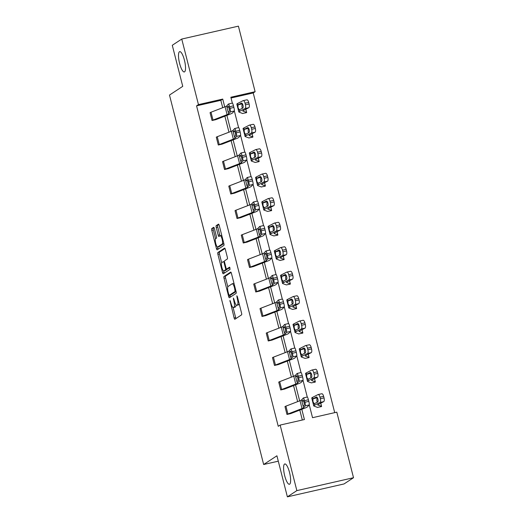 <?xml version="1.0" encoding="UTF-8"?>
<svg xmlns="http://www.w3.org/2000/svg" width="523" height="523" viewBox="0 0 523 523"><rect width="100%" height="100%" fill="white"/><g stroke="black" fill="none" stroke-linecap="round" stroke-linejoin="round"><path stroke-width="0.78" d="M184.58 71.841A10.414 2.733 -102.8 0 0 184.56 60.694A10.414 2.733 -102.8 0 0 179.703 51.64A10.414 2.733 -102.8 0 0 179.454 51.744A10.414 2.733 -102.8 0 0 179.467 62.897A10.414 2.733 -102.8 0 0 184.331 71.952A10.414 2.733 -102.8 0 0 184.58 71.841M289.677 484.161A10.414 2.733 -102.8 0 0 289.664 473.008A10.414 2.733 -102.8 0 0 284.8 463.953A10.414 2.733 -102.8 0 0 284.551 464.058A10.414 2.733 -102.8 0 0 284.564 475.211A10.414 2.733 -102.8 0 0 289.428 484.265A10.414 2.733 -102.8 0 0 289.677 484.161M229.93 300.333L234.121 317.958A1.595 0.418 -102.8 0 0 234.847 319.265A1.595 0.418 -102.8 0 0 234.886 319.252L241.58 314.853A1.595 0.418 -102.8 0 0 241.561 313.061L237.383 296.691L236.847 295.783L237.403 299.149A5.112 1.34 -102.8 0 1 237.475 304.863L236.912 305.229A5.112 1.34 -102.8 0 1 236.795 305.282A5.112 1.34 -102.8 0 1 234.467 301.085L233.389 298.058L233.944 301.425A5.112 1.34 -102.8 0 1 234.016 307.138L233.454 307.504A5.112 1.34 -102.8 0 1 233.336 307.557A5.112 1.34 -102.8 0 1 231.009 303.36L229.93 300.333M214.41 228.616A1.595 0.418 -102.8 0 0 213.685 227.302A1.595 0.418 -102.8 0 0 213.646 227.315L211.769 228.551A1.595 0.418 -102.8 0 0 211.789 230.336L216.424 248.523A1.595 0.418 -102.8 0 0 217.15 249.837A1.595 0.418 -102.8 0 0 217.189 249.824L223.883 245.418A1.595 0.418 -102.8 0 0 223.864 243.633L219.229 225.446A1.595 0.418 -102.8 0 0 218.503 224.132A1.595 0.418 -102.8 0 0 218.464 224.151L216.195 225.642A1.595 0.418 -102.8 0 0 216.215 227.427L218.196 235.213A1.595 0.418 -102.8 0 0 218.928 236.527A1.595 0.418 -102.8 0 0 218.96 236.507L220.085 235.768A4.276 1.118 -102.8 0 1 220.19 235.723A4.276 1.118 -102.8 0 1 222.183 239.436A4.276 1.118 -102.8 0 1 222.19 244.012L217.784 246.908A4.276 1.118 -102.8 0 1 217.679 246.954A4.276 1.118 -102.8 0 1 215.685 243.241A4.276 1.118 -102.8 0 1 215.679 238.665L216.417 238.181A1.595 0.418 -102.8 0 0 216.398 236.396L214.41 228.616M309.263 404.861L312.532 417.694L336.805 412.163L353.515 477.721L344.042 483.945L287.382 496.85L276.915 455.788L263.657 464.509L169.485 95.062L182.743 86.341L172.276 45.279L181.749 39.055L238.41 26.15L255.119 91.702L230.846 97.232L232.343 103.09A3.256 0.458 76.5 0 1 233.487 105.842L229.571 106.784A3.256 0.458 -103.5 0 0 228.44 104.025A3.256 0.458 -103.5 0 0 228.401 104.051L226.629 106.012A8.139 0.765 165.7 0 1 225.099 106.784L211.004 112.223A5.694 0.536 -14.3 0 0 210.056 112.661L212.05 120.512A5.694 0.536 -14.3 0 1 213.005 120.074L227.1 114.635A8.139 0.765 165.7 0 0 228.629 113.864L230.401 111.902A3.256 0.458 -103.5 0 0 229.97 108.353L229.571 106.784M287.382 496.85L296.855 490.62L280.145 425.068L304.419 419.544L301.804 409.306M222.72 107.705L220.837 100.324L196.563 105.849L278.249 426.317L280.145 425.068M196.563 105.849L198.459 104.607L181.749 39.055M223.988 276.484A1.595 0.418 -102.8 0 0 224.007 278.269L228.643 296.456A1.595 0.418 -102.8 0 0 229.368 297.77A1.595 0.418 -102.8 0 0 229.407 297.75L236.102 293.351A1.595 0.418 -102.8 0 0 236.082 291.566L231.441 273.379A1.595 0.418 -102.8 0 0 230.715 272.065A1.595 0.418 -102.8 0 0 230.676 272.084L223.988 276.484L225.518 276.137A1.595 0.418 -102.8 0 0 225.537 277.922L227.819 286.866M222.536 272.49L217.895 254.302A1.595 0.418 -102.8 0 1 217.875 252.517L224.57 248.118A1.595 0.418 -102.8 0 1 224.609 248.098A1.595 0.418 -102.8 0 1 225.335 249.412L227.322 257.198A1.595 0.418 -102.8 0 1 227.342 258.983L224.629 260.768A1.595 0.418 -102.8 0 0 224.648 262.553L225.962 267.717A1.595 0.418 -102.8 0 0 226.688 269.031A1.595 0.418 -102.8 0 0 226.727 269.012L229.551 267.155L230.1 269.312L223.301 273.784A1.595 0.418 -102.8 0 1 223.262 273.804A1.595 0.418 -102.8 0 1 222.536 272.49L224.066 272.143L223.752 270.914M353.515 477.721L296.855 490.62M263.657 464.509L278.288 461.181M248.909 137.941L252.759 137.157A5.694 0.536 165.7 0 0 252.916 136.974A5.694 0.536 165.7 0 0 252.851 136.915L249.111 135.535A8.139 0.765 -14.3 0 1 249.013 135.457A8.139 0.765 -14.3 0 1 249.543 135.019L255.021 132.214L251.341 132.999A3.256 1.236 -102.1 0 0 251.674 129.279L255.355 128.488A3.256 1.236 77.9 0 1 255.021 132.214M253.021 124.363A3.256 1.236 77.9 0 1 253.139 124.317A3.256 1.236 77.9 0 1 254.956 126.919L251.275 127.71A3.256 1.236 -102.1 0 0 249.458 125.108A3.256 1.236 -102.1 0 0 249.34 125.147L243.862 127.958A12.206 1.151 -14.3 0 0 243.071 128.612L245.071 136.464A12.206 1.151 -14.3 0 0 245.222 136.581L248.896 137.941M261.395 186.933L265.246 186.149A5.694 0.536 165.7 0 0 265.403 185.959A5.694 0.536 165.7 0 0 265.338 185.9L261.598 184.527A8.139 0.765 -14.3 0 1 261.5 184.442A8.139 0.765 -14.3 0 1 262.03 184.011L267.508 181.2L263.827 181.984A3.256 1.236 -102.1 0 0 264.161 178.265L267.841 177.48A3.256 1.236 77.9 0 1 267.508 181.2M273.882 235.919L277.733 235.134A5.694 0.536 165.7 0 0 277.89 234.951A5.694 0.536 165.7 0 0 277.824 234.892L274.085 233.513A8.139 0.765 -14.3 0 1 273.987 233.435A8.139 0.765 -14.3 0 1 274.516 232.996L279.995 230.185L276.314 230.976A3.256 1.236 -102.1 0 0 276.654 227.25L280.328 226.466A3.256 1.236 77.9 0 1 279.995 230.185M277.994 222.34A3.256 1.236 77.9 0 1 278.112 222.295A3.256 1.236 77.9 0 1 279.929 224.897L276.249 225.681A3.256 1.236 -102.1 0 0 274.431 223.079A3.256 1.236 -102.1 0 0 274.314 223.125L268.835 225.929A12.206 1.151 -14.3 0 0 268.044 226.59L270.045 234.435A12.206 1.151 -14.3 0 0 270.195 234.559L273.869 235.912M286.369 284.904L290.219 284.12A5.694 0.536 165.7 0 0 290.376 283.937A5.694 0.536 165.7 0 0 290.311 283.878L286.571 282.505A8.139 0.765 -14.3 0 1 286.473 282.42A8.139 0.765 -14.3 0 1 287.003 281.982L292.481 279.177L288.801 279.962A3.256 1.236 -102.1 0 0 289.141 276.242L292.815 275.458A3.256 1.236 77.9 0 1 292.481 279.177M290.481 271.326A3.256 1.236 77.9 0 1 290.598 271.28A3.256 1.236 77.9 0 1 292.416 273.882L288.735 274.673A3.256 1.236 -102.1 0 0 286.924 272.071A3.256 1.236 -102.1 0 0 286.8 272.11L281.322 274.921A12.206 1.151 -14.3 0 0 280.531 275.575L282.531 283.427A12.206 1.151 -14.3 0 0 282.682 283.551L286.356 284.904M298.855 333.896L302.706 333.112A5.694 0.536 165.7 0 0 302.863 332.922A5.694 0.536 165.7 0 0 302.797 332.87L299.058 331.49A8.139 0.765 -14.3 0 1 298.96 331.405A8.139 0.765 -14.3 0 1 299.489 330.974L304.968 328.163L301.287 328.954A3.256 1.236 -102.1 0 0 301.627 325.228L305.301 324.443A3.256 1.236 77.9 0 1 304.968 328.163M311.342 382.882L315.192 382.097A5.694 0.536 165.7 0 0 315.349 381.914A5.694 0.536 165.7 0 0 315.284 381.855L311.545 380.476A8.139 0.765 -14.3 0 1 311.447 380.398A8.139 0.765 -14.3 0 1 311.976 379.96L317.454 377.155L313.774 377.939A3.256 1.236 -102.1 0 0 314.114 374.22L317.794 373.429A3.256 1.236 77.9 0 1 317.454 377.155M315.454 369.303A3.256 1.236 77.9 0 1 315.572 369.258A3.256 1.236 77.9 0 1 317.389 371.86L313.708 372.644A3.256 1.236 -102.1 0 0 311.898 370.049A3.256 1.236 -102.1 0 0 311.773 370.088L306.295 372.899A12.206 1.151 -14.3 0 0 305.504 373.553L307.504 381.404A12.206 1.151 -14.3 0 0 307.655 381.522L311.329 382.882M334.713 412.64L253.23 92.95L231.042 97.997M317.585 407.378L321.436 406.593A5.694 0.536 165.7 0 0 321.593 406.404A5.694 0.536 165.7 0 0 321.527 406.351L317.794 404.972A8.139 0.765 -14.3 0 1 317.69 404.894A8.139 0.765 -14.3 0 1 318.219 404.456L323.698 401.644L320.017 402.435A3.256 1.236 -102.1 0 0 320.357 398.709L324.038 397.925A3.256 1.236 77.9 0 1 323.698 401.644M305.099 358.392L308.949 357.608A5.694 0.536 165.7 0 0 309.106 357.418A5.694 0.536 165.7 0 0 309.041 357.359L305.301 355.986A8.139 0.765 -14.3 0 1 305.203 355.901A8.139 0.765 -14.3 0 1 305.733 355.463L311.211 352.659L307.531 353.443A3.256 1.236 -102.1 0 0 307.87 349.724L311.545 348.939A3.256 1.236 77.9 0 1 311.211 352.659M309.211 344.807A3.256 1.236 77.9 0 1 309.328 344.768A3.256 1.236 77.9 0 1 311.146 347.364L307.465 348.155A3.256 1.236 -102.1 0 0 305.654 345.553A3.256 1.236 -102.1 0 0 305.53 345.592L300.052 348.403A12.206 1.151 -14.3 0 0 299.261 349.057L301.261 356.908A12.206 1.151 -14.3 0 0 301.411 357.032L305.086 358.386M292.612 309.4L296.463 308.616A5.694 0.536 165.7 0 0 296.619 308.433A5.694 0.536 165.7 0 0 296.554 308.374L292.815 306.994A8.139 0.765 -14.3 0 1 292.717 306.916A8.139 0.765 -14.3 0 1 293.246 306.478L298.725 303.673L295.044 304.458A3.256 1.236 -102.1 0 0 295.384 300.738L299.058 299.947A3.256 1.236 77.9 0 1 298.725 303.673M296.724 295.822A3.256 1.236 77.9 0 1 296.842 295.776A3.256 1.236 77.9 0 1 298.659 298.378L294.979 299.163A3.256 1.236 -102.1 0 0 293.168 296.561A3.256 1.236 -102.1 0 0 293.043 296.606L287.565 299.411A12.206 1.151 -14.3 0 0 286.774 300.071L288.774 307.916A12.206 1.151 -14.3 0 0 288.925 308.04L292.599 309.4M280.125 260.415L283.976 259.63A5.694 0.536 165.7 0 0 284.133 259.441A5.694 0.536 165.7 0 0 284.067 259.382L280.328 258.009A8.139 0.765 -14.3 0 1 280.23 257.924A8.139 0.765 -14.3 0 1 280.759 257.493L286.238 254.681L282.557 255.472A3.256 1.236 -102.1 0 0 282.897 251.746L286.571 250.962A3.256 1.236 77.9 0 1 286.238 254.681M267.639 211.423L271.489 210.638A5.694 0.536 165.7 0 0 271.646 210.455A5.694 0.536 165.7 0 0 271.581 210.396L267.841 209.023A8.139 0.765 -14.3 0 1 267.743 208.939A8.139 0.765 -14.3 0 1 268.273 208.5L273.751 205.696L270.071 206.48A3.256 1.236 -102.1 0 0 270.411 202.761L274.085 201.97A3.256 1.236 77.9 0 1 273.751 205.696M271.751 197.844A3.256 1.236 77.9 0 1 271.868 197.799A3.256 1.236 77.9 0 1 273.686 200.401L270.005 201.192A3.256 1.236 -102.1 0 0 268.188 198.59A3.256 1.236 -102.1 0 0 268.07 198.629L262.592 201.44A12.206 1.151 -14.3 0 0 261.801 202.094L263.801 209.945A12.206 1.151 -14.3 0 0 263.952 210.069L267.626 211.423M255.152 162.437L259.003 161.653A5.694 0.536 165.7 0 0 259.16 161.463A5.694 0.536 165.7 0 0 259.094 161.411L255.355 160.031A8.139 0.765 -14.3 0 1 255.257 159.953A8.139 0.765 -14.3 0 1 255.786 159.515L261.265 156.704L257.584 157.495A3.256 1.236 -102.1 0 0 257.917 153.769L261.598 152.984A3.256 1.236 77.9 0 1 261.265 156.704M259.264 148.859A3.256 1.236 77.9 0 1 259.382 148.813A3.256 1.236 77.9 0 1 261.199 151.415L257.519 152.2A3.256 1.236 -102.1 0 0 255.701 149.598A3.256 1.236 -102.1 0 0 255.584 149.643L250.105 152.448A12.206 1.151 -14.3 0 0 249.314 153.102L251.315 160.953A12.206 1.151 -14.3 0 0 251.465 161.077L255.139 162.431M242.665 113.452L246.516 112.667A5.694 0.536 165.7 0 0 246.673 112.478A5.694 0.536 165.7 0 0 246.608 112.419L242.868 111.046A8.139 0.765 -14.3 0 1 242.77 110.961A8.139 0.765 -14.3 0 1 243.3 110.523L248.778 107.718L245.097 108.503A3.256 1.236 -102.1 0 0 245.431 104.783L249.111 103.999A3.256 1.236 77.9 0 1 248.778 107.718M253.23 92.95L255.119 91.702M224.733 106.927L222.733 99.076L198.459 104.607M299.653 400.853L295.56 384.81M293.41 376.357L289.317 360.314M287.166 351.868L283.074 335.818M280.923 327.372L276.83 311.329M274.68 302.876L270.587 286.833M268.436 278.386L264.344 262.337M262.193 253.89L258.101 237.847M255.95 229.394L251.857 213.351M249.706 204.905L245.614 188.855M243.463 180.409L239.371 164.366M237.22 155.913L233.127 139.87M230.976 131.417L226.884 115.374M234.343 110.928L238.586 127.579A3.256 0.458 76.5 0 1 239.73 130.338L235.814 131.28A3.256 0.458 -103.5 0 0 234.683 128.521A3.256 0.458 -103.5 0 0 234.644 128.547L232.872 130.508A8.139 0.765 165.7 0 1 231.343 131.28L217.248 136.712A5.694 0.536 -14.3 0 0 216.3 137.157L218.294 145.008A5.694 0.536 -14.3 0 1 219.248 144.564L233.343 139.131A8.139 0.765 165.7 0 0 234.873 138.36L236.644 136.398A3.256 0.458 -103.5 0 0 236.213 132.849L235.814 131.28M240.587 135.424L244.829 152.075A3.256 0.458 76.5 0 1 245.973 154.828L242.057 155.776A3.256 0.458 -103.5 0 0 240.926 153.017A3.256 0.458 -103.5 0 0 240.887 153.036L239.116 155.004A8.139 0.765 165.7 0 1 237.586 155.776L223.491 161.208A5.694 0.536 -14.3 0 0 222.543 161.646L224.544 169.498A5.694 0.536 -14.3 0 1 225.491 169.06L239.586 163.627A8.139 0.765 165.7 0 0 241.116 162.856L242.888 160.888A3.256 0.458 -103.5 0 0 242.456 157.345L242.057 155.776M246.83 159.92L251.073 176.571A3.256 0.458 76.5 0 1 252.217 179.324L248.301 180.265A3.256 0.458 -103.5 0 0 247.17 177.506A3.256 0.458 -103.5 0 0 247.131 177.532L245.359 179.5A8.139 0.765 165.7 0 1 243.829 180.265L229.734 185.704A5.694 0.536 -14.3 0 0 228.786 186.142L230.78 194A5.694 0.536 -14.3 0 1 231.735 193.556L245.83 188.117A8.139 0.765 165.7 0 0 247.359 187.345L249.131 185.384A3.256 0.458 -103.5 0 0 248.7 181.834L248.301 180.265M253.073 184.41L257.316 201.067A3.256 0.458 76.5 0 1 258.46 203.82L254.544 204.761A3.256 0.458 -103.5 0 0 253.413 202.002A3.256 0.458 -103.5 0 0 253.374 202.028L251.602 203.99A8.139 0.765 165.7 0 1 250.072 204.761L235.978 210.194A5.694 0.536 -14.3 0 0 235.03 210.638L237.024 218.49A5.694 0.536 -14.3 0 1 237.978 218.045L252.073 212.613A8.139 0.765 165.7 0 0 253.603 211.841L255.374 209.88A3.256 0.458 -103.5 0 0 254.943 206.33L254.544 204.761M259.316 208.906L263.559 225.557A3.256 0.458 76.5 0 1 264.703 228.309L260.787 229.257A3.256 0.458 -103.5 0 0 259.656 226.498A3.256 0.458 -103.5 0 0 259.617 226.524L257.846 228.486A8.139 0.765 165.7 0 1 256.316 229.257L242.221 234.69A5.694 0.536 -14.3 0 0 241.273 235.128L243.273 242.979A5.694 0.536 -14.3 0 1 244.221 242.541L258.316 237.109A8.139 0.765 165.7 0 0 259.846 236.337L261.618 234.369A3.256 0.458 -103.5 0 0 261.186 230.826L260.787 229.257M265.56 233.402L269.803 250.053A3.256 0.458 76.5 0 1 270.947 252.805L267.031 253.747A3.256 0.458 -103.5 0 0 265.9 250.994A3.256 0.458 -103.5 0 0 265.861 251.014L264.089 252.982A8.139 0.765 165.7 0 1 262.559 253.747L248.464 259.186A5.694 0.536 -14.3 0 0 247.516 259.624L249.51 267.482A5.694 0.536 -14.3 0 1 250.465 267.037L264.56 261.598A8.139 0.765 165.7 0 0 266.089 260.833L267.861 258.865A3.256 0.458 -103.5 0 0 267.43 255.322L267.031 253.747M271.803 257.898L276.046 274.549A3.256 0.458 76.5 0 1 277.19 277.301L273.274 278.243A3.256 0.458 -103.5 0 0 272.143 275.484A3.256 0.458 -103.5 0 0 272.104 275.51L270.332 277.471A8.139 0.765 165.7 0 1 268.802 278.243L254.708 283.682A5.694 0.536 -14.3 0 0 253.76 284.12L255.754 291.971A5.694 0.536 -14.3 0 1 256.708 291.527L270.803 286.094A8.139 0.765 165.7 0 0 272.333 285.323L274.104 283.361A3.256 0.458 -103.5 0 0 273.673 279.812L273.274 278.243M278.046 282.387L282.289 299.038A3.256 0.458 76.5 0 1 283.433 301.797L279.517 302.739A3.256 0.458 -103.5 0 0 278.386 299.98A3.256 0.458 -103.5 0 0 278.347 300.006L276.575 301.967A8.139 0.765 165.7 0 1 275.046 302.739L260.951 308.171A5.694 0.536 -14.3 0 0 260.003 308.609L262.003 316.461A5.694 0.536 -14.3 0 1 262.951 316.023L277.046 310.59A8.139 0.765 165.7 0 0 278.576 309.819L280.348 307.857A3.256 0.458 -103.5 0 0 279.916 304.308L279.517 302.739M284.29 306.883L288.533 323.534A3.256 0.458 76.5 0 1 289.677 326.287L285.761 327.228A3.256 0.458 -103.5 0 0 284.63 324.476A3.256 0.458 -103.5 0 0 284.59 324.495L282.819 326.463A8.139 0.765 165.7 0 1 281.289 327.235L267.194 332.667A5.694 0.536 -14.3 0 0 266.246 333.105L268.24 340.963A5.694 0.536 -14.3 0 1 269.195 340.519L283.289 335.08A8.139 0.765 165.7 0 0 284.819 334.315L286.591 332.347A3.256 0.458 -103.5 0 0 286.159 328.804L285.761 327.228M290.533 331.379L294.776 348.03A3.256 0.458 76.5 0 1 295.92 350.783L292.004 351.724A3.256 0.458 -103.5 0 0 290.873 348.965A3.256 0.458 -103.5 0 0 290.834 348.991L289.062 350.953A8.139 0.765 165.7 0 1 287.532 351.724L273.437 357.163A5.694 0.536 -14.3 0 0 272.49 357.601L274.483 365.453A5.694 0.536 -14.3 0 1 275.438 365.015L289.533 359.576A8.139 0.765 165.7 0 0 291.063 358.804L292.841 356.843A3.256 0.458 -103.5 0 0 292.403 353.293L292.004 351.724M296.776 355.869L301.019 372.52M303.02 380.365L307.263 397.016M220.837 100.324L222.733 99.076M302.327 420.015L299.79 410.078M297.639 401.631L293.547 385.588M291.396 377.135L287.304 361.092M285.153 352.646L281.06 336.596M278.909 328.15L274.817 312.107M272.666 303.654L268.574 287.611M266.423 279.158L262.33 263.115M260.179 254.668L256.087 238.619M253.936 230.172L249.844 214.129M247.693 205.676L243.6 189.633M241.449 181.187L237.357 165.137M235.206 156.691L231.114 140.648M228.963 132.195L224.87 116.152M229.97 108.353L233.886 107.411A3.256 0.458 76.5 0 1 234.317 110.961L232.545 112.922A12.206 1.151 165.7 0 1 230.251 114.079L215.875 119.643L212.05 120.512L210.056 112.661M236.213 132.849L240.129 131.907A3.256 0.458 76.5 0 1 240.56 135.45L238.789 137.418A12.206 1.151 165.7 0 1 236.494 138.569L222.118 144.139L218.294 145.008L216.3 137.157M242.456 157.345L246.372 156.403A3.256 0.458 76.5 0 1 246.81 159.946L245.032 161.914A12.206 1.151 165.7 0 1 242.737 163.065L228.368 168.635L224.537 169.504M248.7 181.834L252.616 180.893A3.256 0.458 76.5 0 1 253.054 184.442L251.275 186.404A12.206 1.151 165.7 0 1 248.981 187.561L234.611 193.124L230.78 194L228.786 186.142M254.943 206.33L258.859 205.389A3.256 0.458 76.5 0 1 259.297 208.939L257.519 210.9A12.206 1.151 165.7 0 1 255.224 212.057L240.855 217.62L237.024 218.49L235.03 210.638M261.186 230.826L265.102 229.885A3.256 0.458 76.5 0 1 265.54 233.428L263.762 235.396A12.206 1.151 165.7 0 1 261.467 236.546L247.098 242.116L243.267 242.986M267.43 255.322L271.345 254.374A3.256 0.458 76.5 0 1 271.783 257.924L270.005 259.885A12.206 1.151 165.7 0 1 267.711 261.042L253.348 266.606L249.51 267.482L247.516 259.624M273.673 279.812L277.589 278.87A3.256 0.458 76.5 0 1 278.027 282.42L276.249 284.381A12.206 1.151 165.7 0 1 273.954 285.538L259.585 291.102L255.754 291.971L253.76 284.12M279.916 304.308L283.832 303.366A3.256 0.458 76.5 0 1 284.27 306.909L282.492 308.877A12.206 1.151 165.7 0 1 280.197 310.028L265.828 315.598L261.997 316.467M286.159 328.804L290.075 327.856A3.256 0.458 76.5 0 1 290.513 331.405L288.735 333.367A12.206 1.151 165.7 0 1 286.441 334.524L272.078 340.087L268.24 340.963L266.246 333.105M292.403 353.293L296.319 352.352A3.256 0.458 76.5 0 1 296.757 355.901L294.979 357.863A12.206 1.151 165.7 0 1 292.684 359.02L278.314 364.583L274.483 365.453L272.49 357.601M302.569 376.848A3.256 0.458 76.5 0 1 303 380.391L301.222 382.359A12.206 1.151 165.7 0 1 298.927 383.509L284.558 389.079L280.727 389.949L278.733 382.097A5.694 0.536 -14.3 0 1 279.681 381.653L293.776 376.22A8.139 0.765 165.7 0 0 295.305 375.449L297.077 373.487A3.256 0.458 -103.5 0 1 297.116 373.461A3.256 0.458 -103.5 0 1 298.247 376.22L298.646 377.789L302.569 376.848L302.163 375.279L298.247 376.22M308.812 401.337A3.256 0.458 76.5 0 1 309.243 404.887L307.465 406.848A12.206 1.151 165.7 0 1 305.171 408.005L290.808 413.569L286.97 414.445L284.976 406.587A5.694 0.536 -14.3 0 1 285.924 406.149L300.019 400.716A8.139 0.765 165.7 0 0 301.549 399.945L303.32 397.977A3.256 0.458 -103.5 0 1 303.36 397.957A3.256 0.458 -103.5 0 1 304.491 400.716L304.889 402.285L308.812 401.337L308.407 399.768L304.491 400.716M233.336 307.557L234.866 307.21A5.112 1.34 -102.8 0 0 234.99 307.158L233.454 307.504M236.017 304.804A5.112 1.34 -102.8 0 1 235.546 306.792L234.99 307.158M236.795 305.282L238.325 304.935A5.112 1.34 -102.8 0 0 238.449 304.883L236.912 305.229M239.279 304.118A5.112 1.34 -102.8 0 1 239.004 304.517L238.449 304.883M233.088 307.531L235.651 317.605A1.595 0.418 -102.8 0 0 235.984 318.527M231.107 272.457L225.518 276.137M229.937 295.175L230.172 296.11A1.595 0.418 -102.8 0 0 230.506 297.031M228.728 294.416L229.237 295.338L235.141 291.461L234.559 287.977A5.112 1.34 -102.8 0 0 232.232 283.773A5.112 1.34 -102.8 0 0 232.107 283.826L228.093 286.467A5.112 1.34 -102.8 0 0 228.159 292.18L228.728 294.416M230.741 294.992L229.264 295.325M236.063 291.514L230.8 294.979M234.01 283.453A5.112 1.34 -102.8 0 0 233.761 283.427L232.232 283.773M221.674 262.762L219.431 253.956L217.895 254.302M225.001 248.49L219.412 252.171A1.595 0.418 -102.8 0 0 219.431 253.956M228.178 268.678A1.595 0.418 -102.8 0 0 228.218 268.678A1.595 0.418 -102.8 0 0 228.257 268.665L229.924 267.567M221.811 262.618A4.276 1.118 -102.8 0 0 221.817 267.194A4.276 1.118 -102.8 0 0 223.811 270.907A4.276 1.118 -102.8 0 0 223.909 270.862L225.465 269.842A1.595 0.418 -102.8 0 0 225.439 268.057L224.125 262.892A1.595 0.418 -102.8 0 0 223.399 261.578A1.595 0.418 -102.8 0 0 223.36 261.598L221.811 262.618M225.23 270.568A4.276 1.118 -102.8 0 0 225.341 270.561A4.276 1.118 -102.8 0 0 225.439 270.515L223.909 270.862M227.139 268.927A1.595 0.418 -102.8 0 1 226.995 269.495L225.439 270.515M224.066 272.143A1.595 0.418 -102.8 0 0 224.4 273.065M219.104 246.614A4.276 1.118 -102.8 0 0 219.215 246.608A4.276 1.118 -102.8 0 0 219.314 246.562L217.784 246.908M223.837 243.548A4.276 1.118 -102.8 0 1 223.72 243.666L219.314 246.562M221.759 235.37A4.276 1.118 -102.8 0 0 221.719 235.376L220.19 235.723M218.895 224.524L217.725 225.295A1.595 0.418 -102.8 0 0 217.745 227.08L219.732 234.86A1.595 0.418 -102.8 0 0 220.065 235.781M217.646 246.961L217.954 248.177A1.595 0.418 -102.8 0 0 218.287 249.098M214.077 227.695L213.299 228.205A1.595 0.418 -102.8 0 0 213.319 229.989L215.561 238.782M317.605 407.463L313.898 406.018A12.206 1.151 -14.3 0 1 313.748 405.894A12.206 1.151 -14.3 0 1 314.539 405.24L320.017 402.435M313.748 405.894L311.747 398.042A12.206 1.151 -14.3 0 1 312.538 397.388L318.017 394.584A3.256 1.236 -102.1 0 1 318.141 394.538L321.815 393.754A3.256 1.236 77.9 0 1 323.632 396.356L324.038 397.925M316.533 397.003L316.337 397.042A2.602 0.994 77.9 0 1 316.428 397.009A2.602 0.994 77.9 0 1 317.886 399.088A2.602 0.994 77.9 0 1 317.618 402.069L314.166 403.782L312.97 401.657L312.911 398.846L317.298 397.65M323.632 396.356L319.952 397.14L320.357 398.709M319.952 397.14A3.256 1.236 -102.1 0 0 318.141 394.538M316.337 397.042L313.068 398.716M314.349 403.743L314.539 405.24M316.997 397.8L316.84 400.755L317.343 402.207M284.976 406.587L286.977 414.438A5.694 0.536 -14.3 0 1 287.925 414L302.019 408.561A8.139 0.765 165.7 0 0 303.549 407.796L305.327 405.828A3.256 0.458 -103.5 0 0 304.889 402.285M307.243 397.035A3.256 0.458 76.5 0 1 307.282 397.009A3.256 0.458 76.5 0 1 308.407 399.768M301.98 401.638L303.02 400.128A2.602 0.366 76.5 0 1 303.052 400.108A2.602 0.366 76.5 0 1 303.955 402.311A2.602 0.366 76.5 0 1 304.301 405.148L303.118 406.103L301.549 399.945M303.327 406.227L303.549 407.796M307.504 381.404A12.206 1.151 -14.3 0 1 308.295 380.744L313.774 377.939M310.289 372.507L310.093 372.546A2.602 0.994 77.9 0 1 310.185 372.513A2.602 0.994 77.9 0 1 311.643 374.599A2.602 0.994 77.9 0 1 311.375 377.573L307.923 379.293L306.726 377.161L306.668 374.35L311.054 373.154M313.708 372.644L314.114 374.22M310.093 372.546L306.824 374.22M308.106 379.247L308.295 380.744M317.389 371.86L317.794 373.429M310.754 373.304L310.597 376.266L311.1 377.711M301.261 356.908A12.206 1.151 -14.3 0 1 302.052 356.255L307.531 353.443M304.046 348.011L303.85 348.057A2.602 0.994 77.9 0 1 303.941 348.024A2.602 0.994 77.9 0 1 305.399 350.103A2.602 0.994 77.9 0 1 305.131 353.077L301.679 354.797L300.483 352.672L300.424 349.861L304.811 348.658M307.465 348.155L307.87 349.724M303.85 348.057L300.581 349.73M301.863 354.751L302.052 356.255M311.146 347.364L311.545 348.939M304.51 348.815L304.353 351.77L304.857 353.221M280.727 389.949L280.733 389.942A5.694 0.536 -14.3 0 1 281.681 389.504L295.776 384.072A8.139 0.765 165.7 0 0 297.306 383.3L299.084 381.339A3.256 0.458 -103.5 0 0 298.646 377.789M301 372.546A3.256 0.458 76.5 0 1 301.039 372.52A3.256 0.458 76.5 0 1 302.163 375.279M295.737 377.142L296.776 375.632A2.602 0.366 76.5 0 1 296.809 375.612A2.602 0.366 76.5 0 1 297.711 377.815A2.602 0.366 76.5 0 1 298.058 380.659L296.874 381.607L295.305 375.449M297.084 381.738L297.306 383.3M296.319 352.352L295.92 350.783M294.756 348.05A3.256 0.458 76.5 0 1 294.789 348.024L290.873 348.965M289.494 352.646L290.533 351.136A2.602 0.366 76.5 0 1 290.566 351.116A2.602 0.366 76.5 0 1 291.468 353.326A2.602 0.366 76.5 0 1 291.814 356.163L290.631 357.117L289.062 350.953M290.84 357.242L291.063 358.804M298.875 333.981L295.168 332.536A12.206 1.151 -14.3 0 1 295.018 332.412A12.206 1.151 -14.3 0 1 295.809 331.759L301.287 328.954M295.018 332.412L293.017 324.561A12.206 1.151 -14.3 0 1 293.808 323.907L299.287 321.102A3.256 1.236 -102.1 0 1 299.411 321.057L303.085 320.272A3.256 1.236 77.9 0 1 304.902 322.874L305.301 324.443M297.803 323.521L297.607 323.56A2.602 0.994 77.9 0 1 297.698 323.528A2.602 0.994 77.9 0 1 299.156 325.607A2.602 0.994 77.9 0 1 298.888 328.588L295.436 330.301L294.24 328.176L294.181 325.365L298.568 324.162M304.902 322.874L301.222 323.659L301.627 325.228M301.222 323.659A3.256 1.236 -102.1 0 0 299.411 321.057M297.607 323.56L294.338 325.234M295.619 330.255L295.809 331.759M298.267 324.319L298.11 327.274L298.613 328.725M290.075 327.856L289.677 326.287M288.513 323.554A3.256 0.458 76.5 0 1 288.546 323.528L284.63 324.476M283.25 328.15L284.29 326.646A2.602 0.366 76.5 0 1 284.322 326.627A2.602 0.366 76.5 0 1 285.225 328.83A2.602 0.366 76.5 0 1 285.571 331.667L284.388 332.621L282.819 326.463M284.597 332.746L284.819 334.315M288.774 307.916A12.206 1.151 -14.3 0 1 289.565 307.263L295.044 304.458M291.559 299.025L291.363 299.064A2.602 0.994 77.9 0 1 291.455 299.032A2.602 0.994 77.9 0 1 292.913 301.111A2.602 0.994 77.9 0 1 292.645 304.092L289.193 305.805L287.996 303.68L287.938 300.869L292.324 299.672M294.979 299.163L295.384 300.738M291.363 299.064L288.095 300.738M289.376 305.765L289.565 307.263M298.659 298.378L299.058 299.947M292.024 299.823L291.867 302.784L292.37 304.229M283.832 303.366L283.433 301.797M282.27 299.058A3.256 0.458 76.5 0 1 282.302 299.038L278.386 299.98M277.007 303.66L278.046 302.15A2.602 0.366 76.5 0 1 278.079 302.131A2.602 0.366 76.5 0 1 278.981 304.334A2.602 0.366 76.5 0 1 279.328 307.171L278.144 308.125L276.575 301.967M278.354 308.256L278.576 309.819M282.531 283.427A12.206 1.151 -14.3 0 1 283.322 282.773L288.801 279.962M285.316 274.529L285.12 274.575A2.602 0.994 77.9 0 1 285.212 274.536A2.602 0.994 77.9 0 1 286.669 276.621A2.602 0.994 77.9 0 1 286.401 279.596L282.95 281.315L281.747 279.19L281.694 276.379L286.081 275.176M288.735 274.673L289.141 276.242M285.12 274.575L281.851 276.249M283.133 281.269L283.322 282.773M292.416 273.882L292.815 275.458M285.78 275.333L285.617 278.288L286.127 279.733M277.589 278.87L277.19 277.301M276.026 274.568A3.256 0.458 76.5 0 1 276.059 274.542L272.143 275.484M270.764 279.164L271.803 277.654A2.602 0.366 76.5 0 1 271.836 277.635A2.602 0.366 76.5 0 1 272.738 279.844A2.602 0.366 76.5 0 1 273.084 282.682L271.901 283.636L270.332 277.471M272.11 283.76L272.333 285.323M280.145 260.5L276.438 259.055A12.206 1.151 -14.3 0 1 276.288 258.931A12.206 1.151 -14.3 0 1 277.079 258.277L282.557 255.472M276.288 258.931L274.287 251.079A12.206 1.151 -14.3 0 1 275.078 250.425L280.557 247.621A3.256 1.236 -102.1 0 1 280.681 247.575L284.355 246.791A3.256 1.236 77.9 0 1 286.173 249.393L286.571 250.962M279.073 250.04L278.877 250.079A2.602 0.994 77.9 0 1 278.968 250.046A2.602 0.994 77.9 0 1 280.426 252.125A2.602 0.994 77.9 0 1 280.158 255.106L276.706 256.819L275.503 254.694L275.451 251.883L279.838 250.68M286.173 249.393L282.492 250.177L282.897 251.746M282.492 250.177A3.256 1.236 -102.1 0 0 280.681 247.575M278.877 250.079L275.608 251.753M276.889 256.773L277.079 258.277M279.537 250.837L279.374 253.792L279.883 255.244M271.345 254.374L270.947 252.805M269.783 250.072A3.256 0.458 76.5 0 1 269.816 250.046L265.9 250.994M264.52 254.668L265.56 253.158A2.602 0.366 76.5 0 1 265.592 253.139A2.602 0.366 76.5 0 1 266.495 255.348A2.602 0.366 76.5 0 1 266.841 258.185L265.658 259.14L264.089 252.982M265.867 259.264L266.089 260.833M270.045 234.435A12.206 1.151 -14.3 0 1 270.836 233.781L276.314 230.976M272.829 225.544L272.633 225.583A2.602 0.994 77.9 0 1 272.725 225.55A2.602 0.994 77.9 0 1 274.183 227.629A2.602 0.994 77.9 0 1 273.908 230.61L270.463 232.323L269.26 230.198L269.208 227.387L273.594 226.191M276.249 225.681L276.654 227.25M272.633 225.583L269.365 227.257M270.646 232.284L270.836 233.781M279.929 224.897L280.328 226.466M273.294 226.341L273.13 229.296L273.64 230.748M265.102 229.885L264.703 228.309M263.533 225.576A3.256 0.458 76.5 0 1 263.572 225.557L259.656 226.498M258.277 230.179L259.316 228.669A2.602 0.366 76.5 0 1 259.349 228.649A2.602 0.366 76.5 0 1 260.251 230.852A2.602 0.366 76.5 0 1 260.598 233.689L259.415 234.644L257.846 228.486M259.624 234.775L259.846 236.337M263.801 209.945A12.206 1.151 -14.3 0 1 264.592 209.292L270.071 206.48M266.586 201.048L266.39 201.094A2.602 0.994 77.9 0 1 266.482 201.054A2.602 0.994 77.9 0 1 267.933 203.14A2.602 0.994 77.9 0 1 267.665 206.114L264.22 207.834L263.017 205.709L262.964 202.898L267.351 201.695M270.005 201.192L270.411 202.761M266.39 201.094L263.121 202.761M264.403 207.788L264.592 209.292M273.686 200.401L274.085 201.97M267.05 201.845L266.887 204.807L267.397 206.252M258.859 205.389L258.46 203.82M257.29 201.087A3.256 0.458 76.5 0 1 257.329 201.061L253.413 202.002M252.034 205.683L253.073 204.173A2.602 0.366 76.5 0 1 253.106 204.153A2.602 0.366 76.5 0 1 254.008 206.363A2.602 0.366 76.5 0 1 254.355 209.2L253.171 210.148L251.602 203.99M253.38 210.279L253.603 211.841M261.415 187.018L257.708 185.573A12.206 1.151 -14.3 0 1 257.558 185.449A12.206 1.151 -14.3 0 1 258.349 184.796L263.827 181.984M257.558 185.449L255.557 177.598A12.206 1.151 -14.3 0 1 256.348 176.944L261.827 174.139A3.256 1.236 -102.1 0 1 261.945 174.094L265.625 173.309A3.256 1.236 77.9 0 1 267.443 175.911L267.841 177.48M260.343 176.552L260.147 176.597A2.602 0.994 77.9 0 1 260.238 176.565A2.602 0.994 77.9 0 1 261.69 178.644A2.602 0.994 77.9 0 1 261.422 181.618L257.976 183.338L256.773 181.213L256.721 178.402L261.108 177.199M267.443 175.911L263.762 176.696L264.161 178.265M263.762 176.696A3.256 1.236 -102.1 0 0 261.945 174.094M260.147 176.597L256.878 178.271M258.159 183.292L258.349 184.796M260.807 177.356L260.644 180.311L261.154 181.762M251.315 160.953A12.206 1.151 -14.3 0 1 252.106 160.299L257.584 157.495M254.1 152.062L253.903 152.101A2.602 0.994 77.9 0 1 253.995 152.069A2.602 0.994 77.9 0 1 255.446 154.148A2.602 0.994 77.9 0 1 255.178 157.129L251.733 158.842L250.53 156.717L250.478 153.906L254.864 152.709M257.519 152.2L257.917 153.769M253.903 152.101L250.635 153.775M251.916 158.802L252.106 160.299M261.199 151.415L261.598 152.984M254.564 152.86L254.4 155.815L254.91 157.266M245.071 136.464A12.206 1.151 -14.3 0 1 245.862 135.803L251.341 132.999M247.856 127.566L247.66 127.605A2.602 0.994 77.9 0 1 247.752 127.573A2.602 0.994 77.9 0 1 249.203 129.658A2.602 0.994 77.9 0 1 248.935 132.633L245.49 134.352L244.287 132.227L244.234 129.41L248.621 128.213M251.275 127.71L251.674 129.279M247.66 127.605L244.391 129.279M245.673 134.306L245.862 135.803M254.956 126.919L255.355 128.488M248.32 128.364L248.157 131.325L248.667 132.77M252.616 180.893L252.217 179.324M251.047 176.591A3.256 0.458 76.5 0 1 251.086 176.565L247.17 177.506M245.79 181.187L246.83 179.677A2.602 0.366 76.5 0 1 246.863 179.657A2.602 0.366 76.5 0 1 247.765 181.867A2.602 0.366 76.5 0 1 248.111 184.704L246.928 185.658L245.359 179.5M247.137 185.783L247.359 187.345M246.372 156.403L245.973 154.828M244.803 152.095A3.256 0.458 76.5 0 1 244.842 152.075L240.926 153.017M239.547 156.697L240.587 155.187A2.602 0.366 76.5 0 1 240.619 155.168A2.602 0.366 76.5 0 1 241.521 157.371A2.602 0.366 76.5 0 1 241.868 160.208L240.685 161.162L239.116 155.004M240.894 161.287L241.116 162.856M240.129 131.907L239.73 130.338M238.56 127.605A3.256 0.458 76.5 0 1 238.599 127.579L234.683 128.521M233.304 132.201L234.343 130.691A2.602 0.366 76.5 0 1 234.376 130.672A2.602 0.366 76.5 0 1 235.278 132.875A2.602 0.366 76.5 0 1 235.625 135.719L234.441 136.666L232.872 130.508M234.65 136.797L234.873 138.36M242.685 113.537L238.978 112.092A12.206 1.151 -14.3 0 1 238.828 111.968A12.206 1.151 -14.3 0 1 239.619 111.314L245.097 108.503M238.828 111.968L236.827 104.116A12.206 1.151 -14.3 0 1 237.619 103.462L243.097 100.651A3.256 1.236 -102.1 0 1 243.215 100.612L246.895 99.828A3.256 1.236 77.9 0 1 248.713 102.423L249.111 103.999M241.613 103.07L241.41 103.116A2.602 0.994 77.9 0 1 241.508 103.083A2.602 0.994 77.9 0 1 242.96 105.162A2.602 0.994 77.9 0 1 242.692 108.137L239.246 109.856L238.043 107.731L237.991 104.92L242.378 103.717M248.713 102.423L245.032 103.214L245.431 104.783M245.032 103.214A3.256 1.236 -102.1 0 0 243.215 100.612M241.41 103.116L238.148 104.79M239.429 109.81L239.619 111.314M242.077 103.874L241.914 106.829L242.424 108.281M233.886 107.411L233.487 105.842M232.317 103.109A3.256 0.458 76.5 0 1 232.356 103.083L228.44 104.025M227.06 107.705L228.1 106.195A2.602 0.366 76.5 0 1 228.133 106.176A2.602 0.366 76.5 0 1 229.035 108.385A2.602 0.366 76.5 0 1 229.381 111.222L228.198 112.177L226.629 106.012M228.407 112.301L228.629 113.864M230.525 301.451L229.95 301.581M237.442 296.901L236.867 297.031M233.984 299.176L233.408 299.306M235.546 306.792L234.016 307.138M234.52 301.294L233.944 301.425M239.004 304.517L237.475 304.863M237.978 299.019L237.403 299.149M235.651 317.605L234.121 317.958M230.172 296.11L228.643 296.456M225.537 277.922L224.007 278.269M236.004 291.265L235.141 291.461M235.703 290.082L235.128 290.213M235.134 287.846L234.559 287.977M219.412 252.171L217.875 252.517M228.257 268.665L226.727 269.012M226.995 269.495L225.465 269.842M226.021 267.926L225.439 268.057M224.7 262.762L224.125 262.892M223.72 243.666L222.19 244.012M219.732 234.86L218.196 235.213M217.745 227.08L216.215 227.427M217.725 225.295L216.195 225.642M217.954 248.177L216.424 248.523M213.319 229.989L211.789 230.336M213.299 228.205L211.769 228.551M312.538 397.388L312.911 398.846M320.717 403.174L321.527 406.351M309.243 404.887L305.327 405.828M302.019 408.561L300.019 400.716M287.925 414L285.924 406.149M302.046 401.206L303.517 400.88M306.295 372.899L306.668 374.35M314.473 378.678L315.284 381.855M300.052 348.403L300.424 349.861M308.23 354.189L309.041 357.359M303 380.391L299.084 381.339M280.733 389.942L278.733 382.097M295.776 384.072L293.776 376.22M281.681 389.504L279.681 381.653M295.802 376.71L297.273 376.383M296.757 355.901L292.841 356.843M289.533 359.576L287.532 351.724M275.438 365.015L273.437 357.163M289.559 352.214L291.03 351.887M293.808 323.907L294.181 325.365M301.987 329.693L302.797 332.87M290.513 331.405L286.591 332.347M283.289 335.08L281.289 327.235M269.195 340.519L267.194 332.667M283.316 327.725L284.787 327.398M287.565 299.411L287.938 300.869M295.743 305.197L296.554 308.374M284.27 306.909L280.348 307.857M262.003 316.461L260.003 308.609M277.046 310.59L275.046 302.739M262.951 316.023L260.951 308.171M277.072 303.229L278.543 302.902M281.322 274.921L281.694 276.379M289.5 280.707L290.311 283.878M278.027 282.42L274.104 283.361M270.803 286.094L268.802 278.243M256.708 291.527L254.708 283.682M270.829 278.733L272.3 278.406M275.078 250.425L275.451 251.883M283.257 256.211L284.067 259.382M271.783 257.924L267.861 258.865M264.56 261.598L262.559 253.747M250.465 267.037L248.464 259.186M264.586 254.243L266.057 253.917M268.835 225.929L269.208 227.387M277.013 231.715L277.824 234.892M265.54 233.428L261.618 234.369M243.273 242.979L241.273 235.128M258.316 237.109L256.316 229.257M244.221 242.541L242.221 234.69M258.342 229.747L259.813 229.42M262.592 201.44L262.964 202.898M270.77 207.219L271.581 210.396M259.297 208.939L255.374 209.88M252.073 212.613L250.072 204.761M237.978 218.045L235.978 210.194M252.099 205.251L253.57 204.924M256.348 176.944L256.721 178.402M264.527 182.73L265.338 185.9M250.105 152.448L250.478 153.906M258.284 158.234L259.094 161.411M243.862 127.958L244.234 129.41M252.04 133.738L252.851 136.915M253.054 184.442L249.131 185.384M245.83 188.117L243.829 180.265M231.735 193.556L229.734 185.704M245.856 180.762L247.327 180.435M246.81 159.946L242.888 160.888M224.544 169.498L222.543 161.646M239.586 163.627L237.586 155.776M225.491 169.06L223.491 161.208M239.612 156.266L241.083 155.939M240.56 135.45L236.644 136.398M233.343 139.131L231.343 131.28M219.248 144.564L217.248 136.712M233.369 131.77L234.84 131.443M237.619 103.462L237.991 104.92M245.797 109.248L246.608 112.419M234.317 110.961L230.401 111.902M227.1 114.635L225.099 106.784M213.005 120.074L211.004 112.223M227.126 107.28L228.597 106.947M230.774 294.985L229.237 295.338M228.218 268.678L226.688 269.031M225.341 270.561L223.811 270.907M219.215 246.608L217.679 246.954M320.762 403.148L321.593 406.404M307.282 397.009L303.36 397.957M314.519 378.659L315.349 381.914M311.898 370.049L315.572 369.258M308.276 354.163L309.106 357.418M305.654 345.553L309.328 344.768M301.039 372.52L297.116 373.461M302.033 329.667L302.863 332.922M295.789 305.171L296.619 308.433M293.168 296.561L296.842 295.776M289.546 280.681L290.376 283.937M286.924 272.071L290.598 271.28M283.303 256.185L284.133 259.441M277.059 231.689L277.89 234.951M274.431 223.079L278.112 222.295M270.816 207.2L271.646 210.455M268.188 198.59L271.868 197.799M264.573 182.704L265.403 185.959M258.329 158.208L259.16 161.463M255.701 149.598L259.382 148.813M252.086 133.718L252.916 136.974M249.458 125.108L253.139 124.317M245.843 109.222L246.673 112.478"/></g></svg>
